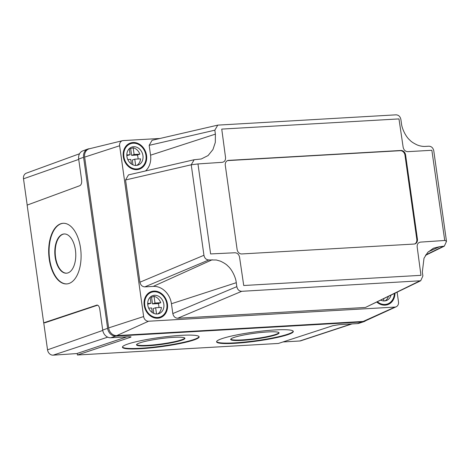 <?xml version="1.0" encoding="UTF-8"?>
<svg xmlns="http://www.w3.org/2000/svg" width="470" height="470" viewBox="0 0 470 470"><rect width="100%" height="100%" fill="white"/><g stroke="black" fill="none" stroke-linecap="round" stroke-linejoin="round"><path stroke-width="0.7" d="M66.646 273.188A19.652 10.446 86.6 0 1 55.56 257.119A19.652 10.446 86.6 0 1 64.331 233.96M55.154 257.143A19.652 10.446 86.6 0 1 64.132 233.966A19.652 10.446 86.6 0 1 75.423 250.028A19.652 10.446 86.6 0 1 66.446 273.199A19.652 10.446 86.6 0 1 55.154 257.143M49.227 259.111A30.368 16.139 86.6 0 1 63.098 223.291A30.368 16.139 86.6 0 1 80.546 248.107A30.368 16.139 86.6 0 1 66.675 283.927A30.368 16.139 86.6 0 1 49.227 259.111M66.875 283.909A30.368 16.139 86.6 0 1 49.626 259.088A30.368 16.139 86.6 0 1 63.297 223.279M230.735 339.205A24.417 2.932 172.3 0 0 242.021 339.922A24.417 2.932 172.3 0 0 278.963 332.66M242.085 340.386A24.417 2.932 172.3 0 0 266.796 337.149A24.417 2.932 172.3 0 0 279.074 332.883A24.417 2.932 172.3 0 0 267.683 331.943A24.417 2.932 172.3 0 0 242.966 335.18A24.417 2.932 172.3 0 0 230.688 339.446A24.417 2.932 172.3 0 0 242.085 340.386M136.576 344.61A24.417 2.932 172.3 0 0 147.862 345.327A24.417 2.932 172.3 0 0 184.804 338.065M147.927 345.797A24.417 2.932 172.3 0 0 172.637 342.56A24.417 2.932 172.3 0 0 184.916 338.288A24.417 2.932 172.3 0 0 173.524 337.348A24.417 2.932 172.3 0 0 148.808 340.591A24.417 2.932 172.3 0 0 136.529 344.857A24.417 2.932 172.3 0 0 147.927 345.797M216.605 341.596A38.704 4.653 172.3 0 0 234.595 342.859A38.704 4.653 172.3 0 0 293.221 331.203M234.653 343.329A38.704 4.653 172.3 0 0 273.834 338.194A38.704 4.653 172.3 0 0 293.304 331.432A38.704 4.653 172.3 0 0 275.238 329.94A38.704 4.653 172.3 0 0 236.058 335.075A38.704 4.653 172.3 0 0 216.588 341.837A38.704 4.653 172.3 0 0 234.653 343.329M122.447 347.007A38.704 4.653 172.3 0 0 140.43 348.27A38.704 4.653 172.3 0 0 199.063 336.608M140.495 348.734A38.704 4.653 172.3 0 0 179.675 343.599A38.704 4.653 172.3 0 0 199.139 336.837A38.704 4.653 172.3 0 0 181.079 335.345A38.704 4.653 172.3 0 0 141.899 340.48A38.704 4.653 172.3 0 0 122.429 347.248A38.704 4.653 172.3 0 0 140.495 348.734M27.195 205.084L23.5 178.806A5.711 4.759 -109.1 0 1 26.373 173.154L79.553 153.749M77.215 353.54L53.128 355.161A5.711 4.759 -109.1 0 1 47.535 349.827L43.739 322.814M352.042 323.906L300.771 340.803A5.711 4.759 -109.1 0 1 299.748 340.997L282.964 341.96M126.929 336.837L77.203 353.44L77.421 354.997L278.393 343.453L332.86 325.687L339.34 324.641L357.406 323.601A8.254 6.874 70.9 0 0 358.886 323.319L363.897 321.668A8.337 6.944 70.9 0 0 365.625 320.752M97.372 305.095L96.65 305.136C98.165 304.936 99.194 306.211 99.74 308.96L102.707 330.058A8.254 6.874 70.9 0 0 110.791 337.765L128.851 336.726L131.077 336.908L130.384 337.313L130.302 336.708M97.631 305.177L45.02 322.743L43.687 322.82L97.008 305.065M89.653 148.708L89.447 148.72A8.337 6.944 70.9 0 0 87.778 149.061L82.82 150.87A8.254 6.874 -109.1 0 0 78.672 159.036L81.639 180.133C81.88 182.989 81.287 184.833 79.859 185.668L27.143 205.102L43.687 322.82M77.421 354.997L130.384 337.313M87.778 149.061A8.337 6.944 70.9 0 0 83.584 157.309L107.618 328.33A8.337 6.944 70.9 0 0 115.785 336.115L362.399 321.95A8.337 6.944 70.9 0 0 363.897 321.668M414.663 243.965A4.765 3.966 70.9 0 0 416.802 239.359L404.964 155.135A4.765 3.966 70.9 0 0 400.299 150.688L228.009 160.581A4.765 3.966 70.9 0 0 227.421 160.67M417.425 239.142L405.587 154.918A4.765 3.966 70.9 0 0 400.922 150.471L228.632 160.364A4.765 3.966 70.9 0 0 227.727 160.546A4.765 3.966 70.9 0 0 225.283 165.275L237.121 249.5A4.765 3.966 70.9 0 0 241.786 253.947L414.076 244.053A4.765 3.966 70.9 0 0 414.981 243.877A4.765 3.966 70.9 0 0 417.425 239.142L416.802 239.359M431.86 150.277L407.813 151.657C405.334 151.528 403.783 150.048 403.148 147.21L398.977 118.91L221.746 129.091L225.53 157.409C225.7 160.276 224.584 161.909 222.181 162.32L197.97 163.936L210.619 253.929L234.894 252.766C237.374 252.889 238.925 254.376 239.559 257.213L243.73 285.507L420.961 275.332L417.178 247.008C417.002 244.147 418.124 242.508 420.527 242.103L444.732 240.481L431.86 150.277M420.709 280.76L422.882 275.961L422.33 272.012L424.005 258.218L427.735 252.39L433.44 248.213L439.603 246.691L444.32 246.151L446.5 241.392L433.781 150.87C433.134 147.897 431.507 146.346 428.887 146.205L425.509 146.399C422.982 146.587 420.251 146.123 417.307 145.001C413.641 143.262 411.168 141.646 409.887 140.154C405.786 136.758 401.897 128.604 401.451 123.451L400.892 119.503C400.24 116.519 398.607 114.962 396.004 114.839L217.763 125.126L214.843 130.19L215.395 134.138L215.313 142.422L212.939 149.56L208.081 155.564L201.236 158.995L194.151 159.735L191.231 164.8L203.945 255.28C204.591 258.259 206.224 259.81 208.839 259.945L216.335 259.986L220.401 261.144C224.043 262.859 226.517 264.469 227.821 265.973C231.933 269.38 235.828 277.558 236.275 282.699L236.827 286.647C237.485 289.632 239.118 291.188 241.721 291.312L420.709 280.76L365.437 307.462L419.369 281.107M159.947 138.474L123.158 140.589A5.017 4.177 70.9 0 0 122.523 140.683L89.4 148.767A8.248 6.868 70.9 0 0 84.647 157.115L108.646 327.901A8.248 6.868 70.9 0 0 116.725 335.603L363.146 321.451A8.248 6.868 70.9 0 0 365.214 320.94L396.222 306.763A5.017 4.177 70.9 0 0 398.49 301.91L397.138 292.275M144.19 305.312A13.818 11.503 -109.1 0 1 151.281 291.594A13.818 11.503 -109.1 0 1 167.426 303.973A13.818 11.503 -109.1 0 1 160.341 317.697A13.818 11.503 -109.1 0 1 144.19 305.312M123.31 156.751A13.818 11.503 -109.1 0 1 130.401 143.027A13.818 11.503 -109.1 0 1 146.552 155.411A13.818 11.503 -109.1 0 1 139.461 169.13A13.818 11.503 -109.1 0 1 123.31 156.751M122.523 140.683A5.017 4.177 70.9 0 0 119.633 145.759L143.638 316.545A5.017 4.177 70.9 0 0 148.549 321.227L394.964 307.075A5.017 4.177 70.9 0 0 396.222 306.763M208.839 259.945L144.825 286.876L153.243 286.394A18.577 15.475 -109.1 0 1 171.438 303.743L172.819 313.578L236.827 286.647M144.825 286.876C142.246 286.712 140.618 285.155 139.931 282.212L203.945 255.28M197.97 163.936L191.231 164.8L125.561 179.963L139.931 282.212M125.561 179.963L128.48 174.899L194.151 159.735M214.843 130.19L149.172 145.347L150.559 155.182A18.577 15.475 -109.1 0 1 145.518 170.963M149.172 145.347L152.092 140.289L217.763 125.126M241.721 291.312L177.707 318.243L365.437 307.462M177.707 318.243C175.128 318.078 173.501 316.522 172.819 313.578M394.97 293.339A13.818 11.503 -109.1 0 1 387.727 304.636A13.818 11.503 -109.1 0 1 376.899 302.169M153.837 313.414L153.155 308.596L155.652 307.732L161.404 307.404A9.529 7.937 70.9 0 1 157.644 313.948M158.948 307.545A9.529 7.937 70.9 0 0 158.837 305.911A9.529 7.937 70.9 0 0 158.255 303.585L152.497 303.92L151.557 297.199A9.529 7.937 70.9 0 0 150.371 297.017M150.136 297.24L150.988 303.285L147.703 304.196M148.667 308.132L151.645 307.962L152.292 312.573M156.534 314.007L155.652 307.732M158.255 303.585L160.746 302.721L154.994 303.05L154.048 296.329L151.557 297.199M152.497 303.92L154.994 303.05M150.988 303.285L147.692 303.473M163.824 304.184A9.529 7.937 70.9 0 0 152.685 295.642A9.529 7.937 70.9 0 0 147.797 305.101A9.529 7.937 70.9 0 0 158.93 313.643A9.529 7.937 70.9 0 0 163.824 304.184M160.746 302.721A9.529 7.937 70.9 0 0 154.048 296.329M166.826 304.008A13.101 10.91 70.9 0 0 151.51 292.264A13.101 10.91 70.9 0 0 144.789 305.277A13.101 10.91 70.9 0 0 160.106 317.021A13.101 10.91 70.9 0 0 166.826 304.008M383.92 300.953L383.626 298.879M380.9 300.213A9.529 7.937 70.9 0 0 386.316 300.583A9.529 7.937 70.9 0 0 390.97 295.289M377.516 301.863A13.101 10.91 70.9 0 0 387.491 303.961A13.101 10.91 70.9 0 0 394.348 293.638M385.03 300.894A9.529 7.937 70.9 0 0 388.355 296.57M132.957 164.853L132.281 160.035L134.773 159.171L140.524 158.842A9.529 7.937 70.9 0 1 136.764 165.387M138.068 158.983A9.529 7.937 70.9 0 0 137.963 157.35A9.529 7.937 70.9 0 0 137.375 155.024L131.624 155.358L130.678 148.632A9.529 7.937 70.9 0 0 129.491 148.455M129.256 148.679L130.108 154.718L126.829 155.629M127.787 159.571L130.766 159.4L131.412 164.012M135.654 165.446L134.773 159.171M137.375 155.024L139.866 154.16L134.114 154.489L133.169 147.768L130.678 148.632M131.624 155.358L134.114 154.489M130.108 154.718L126.812 154.912M142.945 155.623A9.529 7.937 70.9 0 0 131.806 147.081A9.529 7.937 70.9 0 0 126.918 156.539A9.529 7.937 70.9 0 0 138.057 165.082A9.529 7.937 70.9 0 0 142.945 155.623M139.866 154.16A9.529 7.937 70.9 0 0 133.169 147.768M145.947 155.447A13.101 10.91 70.9 0 0 130.637 143.703A13.101 10.91 70.9 0 0 123.91 156.716A13.101 10.91 70.9 0 0 139.226 168.46A13.101 10.91 70.9 0 0 145.947 155.447M299.748 340.997L351.431 323.942M23.5 178.806L78.725 159.406M53.128 355.161L107.706 337.154M47.535 349.827L102.766 330.428M357.406 323.601L362.399 321.95M110.791 337.765L115.785 336.115M78.672 159.036L83.584 157.309M102.707 330.058L107.618 328.33M404.964 155.135L405.587 154.918M400.299 150.688L400.922 150.471M228.009 160.581L228.632 160.364M446.5 241.392L444.696 240.194M119.633 145.759L84.647 157.115M143.638 316.545L108.646 327.901M394.964 307.075L363.146 321.451M148.549 321.227L116.725 335.603M425.779 254.905L442.981 246.497M212.217 259.751L153.243 286.394M215.395 134.138L150.559 155.182M439.603 246.691L428.299 251.797M236.275 282.699L171.438 303.743M444.32 246.151L425.497 255.345M156.657 318.219L160.106 317.021M148.062 293.462L151.51 292.264M384.043 305.159L387.491 303.961M135.777 169.652L139.226 168.46M127.182 144.901L130.637 143.703"/></g></svg>
